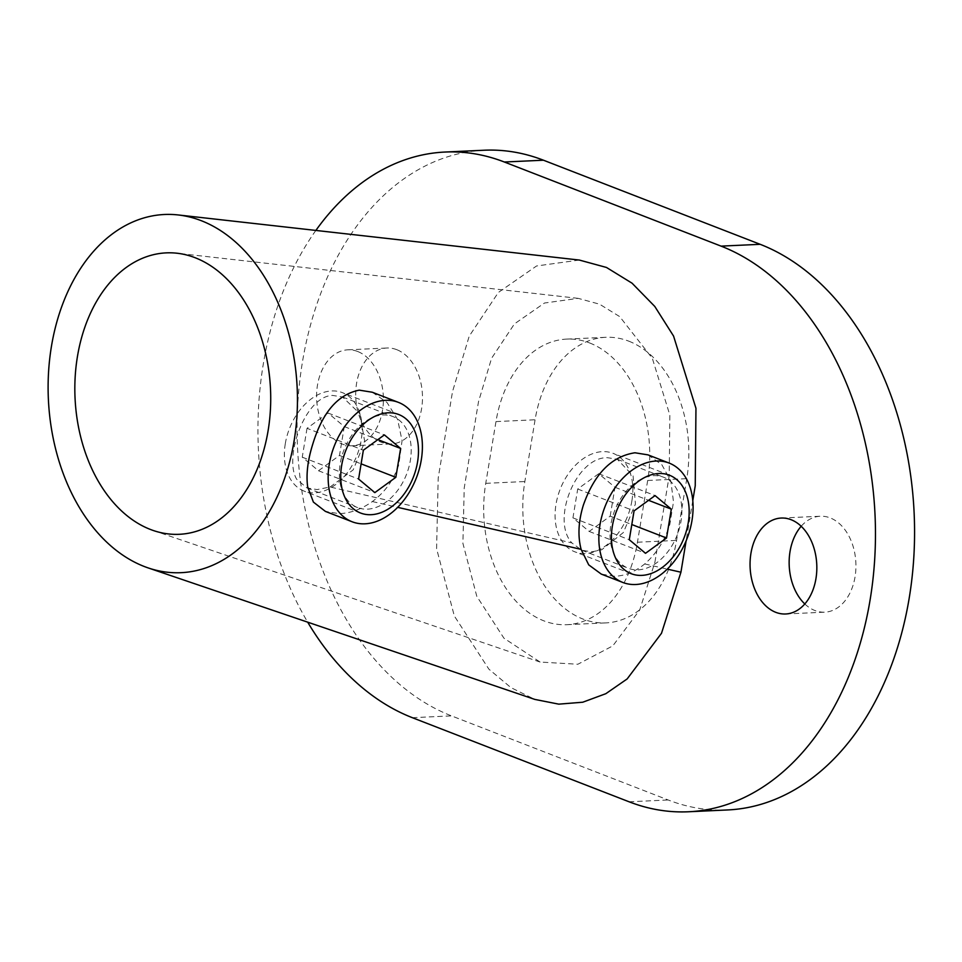 <?xml version="1.0" encoding="UTF-8"?>
<svg xmlns="http://www.w3.org/2000/svg" width="962" height="962" viewBox="0 0 962 962"><rect width="100%" height="100%" fill="white"/><g stroke="black" fill="none" stroke-linecap="round" stroke-linejoin="round"><path stroke-width="0.72" stroke-dasharray="4.81 3.61" d="M330.11 486.988L353.174 469.877L364.766 441.847L359.872 413.732L342.568 397.005L332.672 395.43C305.315 395.779 283.465 457.455 296.693 479.256L306.914 487.914L317.075 489.586L330.11 486.988L571.849 542.917L581.757 550.216L591.798 551.839L601.671 549.819L623.352 532.539L635.413 504.076L633.092 475.901L617.351 459.295L607.383 457.684C576.154 456.938 550.865 520.081 571.849 542.917M367.484 509.151A48.822 33.562 111.2 0 0 408.826 467.388A48.822 33.562 111.2 0 0 392.941 416.558A48.822 33.562 111.2 0 0 383.068 414.995A48.822 33.562 111.2 0 0 341.726 456.758A48.822 33.562 111.2 0 0 357.611 507.587A48.822 33.562 111.2 0 0 367.484 509.151M638.167 569.841A48.822 33.562 111.2 0 0 679.509 528.078A48.822 33.562 111.2 0 0 663.636 477.248A48.822 33.562 111.2 0 0 653.763 475.685A48.822 33.562 111.2 0 0 612.421 517.448A48.822 33.562 111.2 0 0 628.306 568.277A48.822 33.562 111.2 0 0 638.167 569.841M372.27 392.231L387.001 402.465L397.631 419.456L402.056 440.764L398.785 464.802C393.614 480.122 384.8 492.376 372.354 501.539C361.267 509.379 350.084 513.407 338.804 513.624L325.409 511.399M648.039 454.882L661.892 464.778L670.863 481.18L673.496 501.887L669.853 524.29A64.021 44.024 111.2 0 1 669.48 525.468C664.369 541.233 656.108 554.052 644.708 563.936C635.016 571.813 624.951 575.925 614.514 576.262L601.262 574.098M628.811 341.173A112.049 77.85 87.3 0 1 686.784 478.667L676.563 540.403A112.049 77.85 87.3 0 1 605.892 622.895A112.049 77.85 87.3 0 1 524.855 481.529L535.076 419.781A112.049 77.85 87.3 0 1 605.735 337.301A112.049 77.85 87.3 0 1 628.811 341.173M589.718 342.989A112.049 77.85 87.3 0 1 647.679 480.471L637.457 542.219A112.049 77.85 87.3 0 1 566.798 624.699A112.049 77.85 87.3 0 1 485.75 483.333L495.971 421.596A112.049 77.85 87.3 0 1 566.642 339.105A112.049 77.85 87.3 0 1 589.718 342.989M654.918 562.133L669.227 475.697L669.829 415.055L652.32 358.297L619.696 316.606L599.554 304.184L578.162 298.352L544.468 303.03L514.417 323.917L491.582 358.261L478.511 401.683L464.201 488.119L462.914 543.398L476.791 596.296L503.932 638.191L540.091 662.048L577.861 664.249L612.806 645.875L639.742 609.944L654.918 562.133M804.797 603.956A48.016 33.357 -92.7 0 0 814.874 610.509A48.016 33.357 -92.7 0 0 824.771 612.169A48.016 33.357 -92.7 0 0 855.831 569.805A48.016 33.357 -92.7 0 0 830.206 517.905A48.016 33.357 -92.7 0 0 820.321 516.233A48.016 33.357 -92.7 0 0 801.19 526.262M396.765 349.675A48.016 33.357 -92.7 0 0 386.868 348.016A48.016 33.357 -92.7 0 0 355.808 390.38A48.016 33.357 -92.7 0 0 381.433 442.292A48.016 33.357 -92.7 0 0 391.318 443.951A48.016 33.357 -92.7 0 0 422.378 401.575A48.016 33.357 -92.7 0 0 396.765 349.675M357.66 351.491A48.016 33.357 -92.7 0 0 347.775 349.831A48.016 33.357 -92.7 0 0 316.702 392.195A48.016 33.357 -92.7 0 0 342.328 444.095A48.016 33.357 -92.7 0 0 352.212 445.767A48.016 33.357 -92.7 0 0 383.285 403.391A48.016 33.357 -92.7 0 0 357.66 351.491M579.316 260.053L536.555 265.981L498.352 292.46L469.228 336.135L452.513 391.582L438.203 478.018L436.592 548.665L454.341 616.017L488.9 669.179L510.87 687.565L534.824 699.41M692.784 500.601L686.11 540.897M315.849 230.459A288.119 200.168 -92.7 0 0 307.696 622.173M484.114 150.228A288.119 200.168 -92.7 0 0 297.739 404.449A288.119 200.168 -92.7 0 0 451.467 715.872L668.181 799.987A288.119 200.168 -92.7 0 0 727.525 809.956M285.305 443.65A52.826 36.315 111.2 0 0 304.148 491.125A52.826 36.315 111.2 0 0 361.207 440.127A52.826 36.315 111.2 0 0 342.376 392.64A52.826 36.315 111.2 0 0 285.305 443.65M307.022 428.318L302.248 457.178L318.482 470.755L339.49 455.459L344.276 426.587L328.042 413.023L307.022 428.318L363.371 450.192M318.482 470.755L374.831 492.616M302.248 457.178L358.598 479.052M328.042 413.023L384.379 434.896M344.276 426.587L377.874 439.634M339.49 455.459L361.111 463.84M631.902 500.817A52.826 36.315 111.2 0 0 613.059 453.33A52.826 36.315 111.2 0 0 556 504.341A52.826 36.315 111.2 0 0 574.843 551.815A52.826 36.315 111.2 0 0 631.902 500.817M610.185 516.149L614.971 487.277L598.725 473.713L577.717 489.009L572.943 517.869L589.177 531.445L610.185 516.149L631.806 524.53M598.725 473.713L655.074 495.586M614.971 487.277L648.568 500.324M589.177 531.445L645.526 553.306M572.943 517.869L629.292 539.742M577.717 489.009L634.066 510.882M647.679 480.471L686.784 478.667M644.708 563.936L667.279 569.107M372.354 501.539L397.667 507.347M629.088 801.791L668.181 799.987M412.361 717.688L451.467 715.872M495.971 421.596L535.076 419.781M485.75 483.333L524.855 481.529M637.457 542.219L676.563 540.403M342.568 397.005L392.941 416.558M617.351 459.295L663.636 477.248M578.162 298.352L177.092 253.234M781.216 518.049L820.321 516.233M347.775 349.831L386.868 348.016M178.259 214.959L178.884 215.031M352.212 445.767L391.318 443.951M785.665 613.984L824.771 612.169M540.091 662.048L153.331 530.519M566.642 339.105L605.735 337.301M566.798 624.699L605.892 622.895M581.757 550.216L628.306 568.277M306.914 487.914L357.611 507.587M360.497 512.999L304.148 491.125M398.713 414.514L342.376 392.64M669.408 475.204L613.059 453.33M631.192 573.689L574.843 551.815"/><path stroke-width="1.44" d="M385.497 400.336A64.021 44.024 111.2 0 0 331.277 455.098A64.021 44.024 111.2 0 0 352.104 521.765A64.021 44.024 111.2 0 0 365.055 523.809A64.021 44.024 111.2 0 0 419.276 469.047A64.021 44.024 111.2 0 0 398.436 402.381A64.021 44.024 111.2 0 0 385.497 400.336M352.104 521.765L325.409 511.399L313.396 502.092L307.636 486.724C306.072 474.615 307.648 460.858 312.373 445.43L312.746 444.203C322.39 412.421 337.89 394.408 359.247 390.151L372.27 392.231L398.436 402.381M656.192 461.026A64.021 44.024 111.2 0 0 601.971 515.788A64.021 44.024 111.2 0 0 622.799 582.455A64.021 44.024 111.2 0 0 635.75 584.499A64.021 44.024 111.2 0 0 689.958 529.737A64.021 44.024 111.2 0 0 669.131 463.071A64.021 44.024 111.2 0 0 656.192 461.026M622.799 582.455L601.262 574.086L588.72 564.862L581.12 549.362C577.717 536.327 578.366 521.897 583.068 506.096L583.441 504.918C594.468 473.713 611.64 456.337 634.956 452.777L648.039 454.882L669.131 463.071M256.83 470.033A140.861 97.859 -92.7 0 0 177.092 253.234A140.861 97.859 -92.7 0 0 88.732 317.135A140.861 97.859 -92.7 0 0 153.331 530.519A140.861 97.859 -92.7 0 0 256.83 470.033M801.19 526.262A48.016 33.357 -92.7 0 0 804.797 603.956M791.101 519.708A48.016 33.357 -92.7 0 0 781.216 518.049A48.016 33.357 -92.7 0 0 750.156 560.425A48.016 33.357 -92.7 0 0 775.769 612.325A48.016 33.357 -92.7 0 0 785.665 613.984A48.016 33.357 -92.7 0 0 816.726 571.62A48.016 33.357 -92.7 0 0 791.101 519.708M61.977 305.964A179.281 124.555 -92.7 0 0 148.028 567.869A179.281 124.555 -92.7 0 0 283.586 481.204A179.281 124.555 -92.7 0 0 178.259 214.959A179.281 124.555 -92.7 0 0 61.977 305.964M148.028 567.869L534.824 699.41L558.778 704.148L582.744 702.224L605.819 693.698L627.152 678.944L661.507 633.273L680.928 572.222L686.11 540.897M178.259 214.959L579.316 260.053L606.481 267.46L632.058 283.189L654.785 306.445L673.568 336.075L695.959 408.297L695.237 485.786L692.784 500.601M307.696 622.173A288.119 200.168 -92.7 0 0 412.361 717.688L629.088 801.791A288.119 200.168 -92.7 0 0 688.419 811.772A288.119 200.168 -92.7 0 0 874.795 557.551A288.119 200.168 -92.7 0 0 721.079 246.128L504.353 162.013A288.119 200.168 -92.7 0 0 445.009 152.044A288.119 200.168 -92.7 0 0 315.849 230.459M688.419 811.772L727.525 809.956A288.119 200.168 -92.7 0 0 913.9 555.735A288.119 200.168 -92.7 0 0 760.172 244.312L543.458 160.209A288.119 200.168 -92.7 0 0 484.114 150.228L445.009 152.044M341.654 465.512A52.826 36.315 111.2 0 0 360.497 512.999A52.826 36.315 111.2 0 0 417.556 462A52.826 36.315 111.2 0 0 398.713 414.514A52.826 36.315 111.2 0 0 341.654 465.512M358.598 479.052L374.831 492.616L395.839 477.32L400.625 448.46L384.379 434.896L363.371 450.192L358.598 479.052M377.874 439.634L400.625 448.46M361.111 463.84L395.839 477.32M688.251 522.691A52.826 36.315 111.2 0 0 669.408 475.204A52.826 36.315 111.2 0 0 612.349 526.202A52.826 36.315 111.2 0 0 631.192 573.689A52.826 36.315 111.2 0 0 688.251 522.691M671.32 509.151L655.074 495.586L634.066 510.882L629.292 539.742L645.526 553.306L666.534 538.011L671.32 509.151L648.568 500.324M631.806 524.53L666.534 538.011M667.279 569.107L680.928 572.222M397.667 507.347L581.12 549.362M721.079 246.128L760.172 244.312M504.353 162.013L543.458 160.209"/></g></svg>
